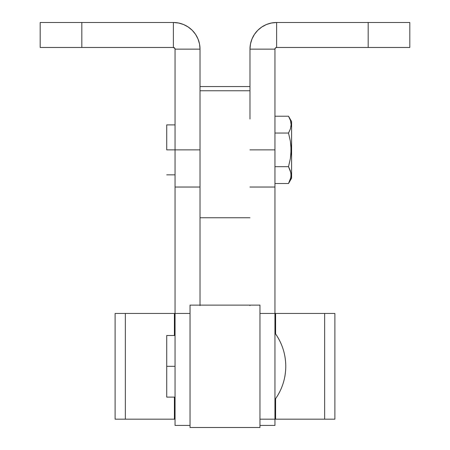 <?xml version="1.0" encoding="UTF-8"?>
<svg xmlns="http://www.w3.org/2000/svg" width="450" height="450" viewBox="0 0 450 450"><rect width="100%" height="100%" fill="white"/><g stroke="black" fill="none" stroke-linecap="round" stroke-linejoin="round"><path stroke-width="0.67" d="M259.965 305.128L190.035 305.128L190.035 427.5L259.965 427.5L259.965 305.128L190.035 305.128L190.035 427.5L259.965 427.5L259.965 305.128M174.881 313.453L190.035 313.453L175.05 313.453L175.05 366.311L166.725 366.311L166.725 397.114L166.725 366.311L175.05 366.311L175.05 419.175L125.353 419.175L125.353 313.453L174.409 313.453L174.409 335.509L174.409 313.453L115.116 313.453L115.116 419.175L174.409 419.175L174.409 397.114L174.409 419.175L174.881 419.175M285.773 366.311C285.677 378.551 282.071 389.649 274.95 399.6A56.61 56.61 0 0 0 274.95 333.022C282.071 342.979 285.677 354.077 285.773 366.311M174.909 48.465L175.05 49.14L200.025 49.14L199.513 43.943L198 38.947L195.536 34.341L192.223 30.302L188.184 26.989L183.583 24.525L178.583 23.012L173.396 22.5L81.816 22.5L81.816 47.475L173.385 47.475L173.385 22.5L40.191 22.5L40.191 47.475L81.816 47.475L81.816 22.5L40.191 22.5L40.191 47.475L173.385 47.475A1.665 1.665 0 0 1 175.05 49.14L175.05 149.867L166.725 149.867L175.05 149.867L175.05 425.419L190.035 425.419L175.05 425.419L175.05 419.175M115.116 419.175L125.353 419.175L125.353 313.453L115.116 313.453L115.116 419.175M334.884 313.453L324.647 313.453L324.647 419.175L334.884 419.175L334.884 313.453L275.591 313.453L275.591 333.923L275.591 313.453L324.647 313.453L324.647 419.175L334.884 419.175L334.884 313.453M275.119 419.175L324.647 419.175L275.591 419.175L275.591 398.706L275.591 419.175L274.95 419.175L274.95 313.453L275.591 313.453L275.119 313.453M274.95 419.175L274.95 425.419L259.965 425.419L274.95 425.419L274.95 419.175L259.965 419.175L274.95 419.175L274.95 313.453L259.965 313.453L274.95 313.453L274.95 49.14A1.665 1.665 0 0 1 276.615 47.475L409.809 47.475L409.809 22.5L409.809 47.475L368.184 47.475L368.184 22.5L409.809 22.5L276.615 22.5L368.184 22.5L368.184 47.475L276.615 47.475L276.615 22.5L271.418 23.012L266.417 24.525L261.816 26.989L257.777 30.302L254.464 34.341L252 38.947L250.487 43.943L249.975 49.14A26.64 26.64 0 0 1 276.615 22.5L276.615 47.475L275.456 47.942M166.725 335.509L166.725 366.311L166.725 335.509L175.05 335.509M166.725 149.867L166.725 124.892L166.725 149.867M200.025 90.754L249.975 90.754L200.025 90.754M289.136 117.36L290.419 120.392L291.116 124.65L290.413 128.891L288.517 133.048L290.419 141.396L291.116 149.867L291.6 149.867L291.6 121.567L291.6 149.867L291.116 149.867L290.942 145.614L290.936 154.153L290.407 158.406L288.517 166.691L290.936 172.974L290.936 177.249L288.517 183.516L289.834 180.906M288.517 166.691L290.413 170.848L288.517 166.691L274.95 166.691L288.517 166.691L290.407 158.406L291.116 149.867L290.419 141.396L288.517 133.048L274.95 133.048L288.517 133.048L290.419 141.396L290.942 145.614M290.284 119.998L289.339 117.765M290.914 122.372L290.807 121.826M288.517 133.048L290.419 128.88L291.116 124.65L290.419 120.392L288.517 116.224L274.95 116.224L288.517 116.224L290.413 120.381L291.116 124.633M291.116 124.56L291.071 123.531M290.959 126.647L291.026 126.152M290.475 128.706L290.559 128.424M288.517 133.043L288.771 132.598M274.95 313.453L274.95 187.037L249.975 187.037L274.95 187.037L274.95 149.867L249.975 149.867L274.95 149.867L274.95 49.14L249.975 49.14L249.975 119.053L249.975 49.14L274.95 49.14L275.434 47.964L276.615 47.475M275.473 47.925L274.95 49.14M250.211 45.585L250.633 43.251M251.387 40.573L252.242 38.385M253.507 35.876L254.751 33.919M256.506 31.663L258.064 30.015M260.286 28.091L262.069 26.82M264.741 25.29L266.608 24.452M269.859 23.372L271.519 22.989M291.6 178.172L291.6 149.867L291.6 178.172L288.517 183.516L274.95 183.516L288.517 183.516L290.413 179.359L291.116 175.118L290.419 170.854L291.116 175.084M290.981 176.968L291.066 176.243M290.52 179.01L290.807 177.913M249.975 305.128L249.975 305.589M200.025 305.128L200.025 217.755L249.975 217.755L200.025 217.755L200.025 119.053L200.025 305.589M174.893 48.431L173.385 47.475L174.566 47.964L175.05 49.14L175.05 187.037L200.025 187.037L175.05 187.037L175.05 313.453M178.481 22.989L180.146 23.372M183.392 24.452L185.259 25.29M187.931 26.82L189.714 28.091M191.936 30.015L193.494 31.663M195.249 33.919L196.493 35.876M197.758 38.385L198.613 40.573M199.367 43.251L199.789 45.585M175.05 49.14L200.025 49.14L200.025 119.053L200.025 49.14A26.64 26.64 0 0 0 173.385 22.5L173.385 47.475M200.025 149.867L175.05 149.867L200.025 149.867M175.05 397.114L166.725 397.114M175.05 174.842L166.725 174.842M200.025 86.552L249.975 86.552M288.517 116.224L291.6 121.567M175.05 124.892L166.725 124.892"/></g></svg>
